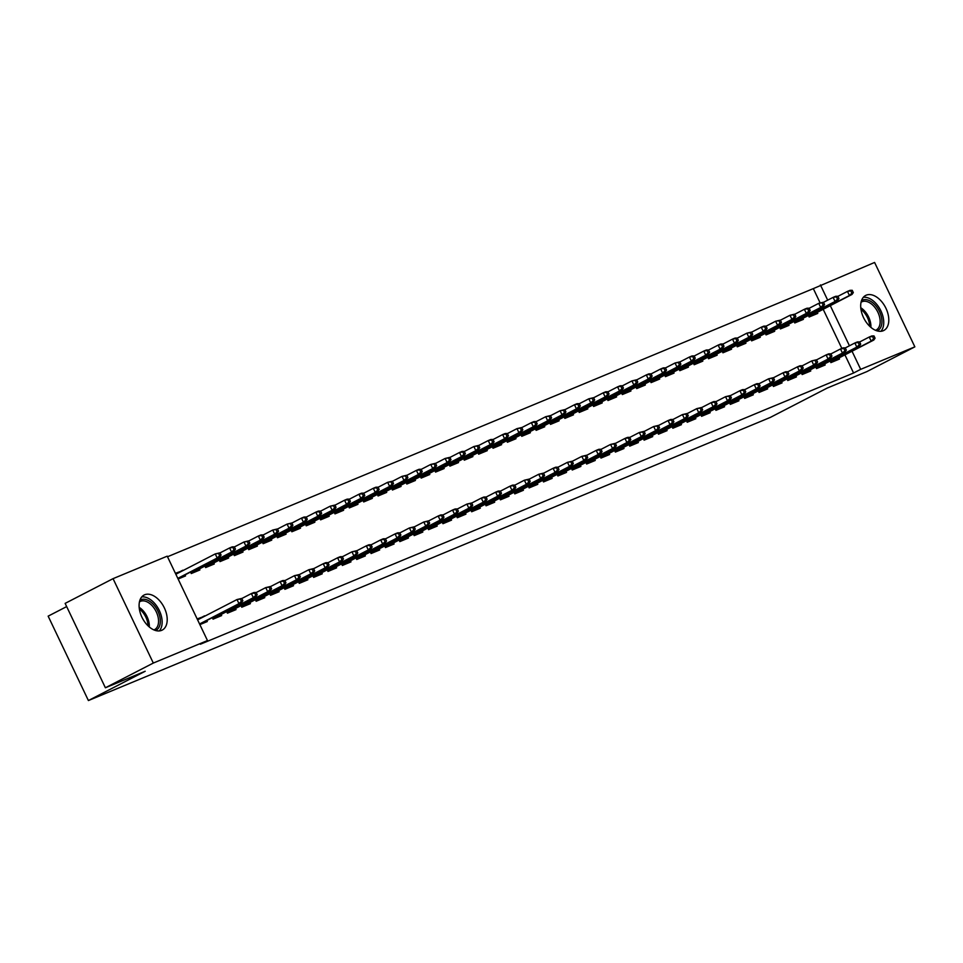 <?xml version="1.0" encoding="UTF-8"?>
<svg xmlns="http://www.w3.org/2000/svg" width="963" height="963" viewBox="0 0 963 963"><rect width="100%" height="100%" fill="white"/><g stroke="black" fill="none" stroke-linecap="round" stroke-linejoin="round"><path stroke-width="1.44" d="M883.24 330.742A19.729 12.11 -117.3 0 1 863.763 318.055A19.729 12.11 -117.3 0 1 865.701 295.412A19.729 12.11 -117.3 0 1 866.267 295.16A19.729 12.11 -117.3 0 1 885.731 307.847A19.729 12.11 -117.3 0 1 883.793 330.478A19.729 12.11 -117.3 0 1 883.24 330.742M161.64 630.356A19.729 12.11 -117.3 0 1 142.163 617.668A19.729 12.11 -117.3 0 1 144.101 595.026A19.729 12.11 -117.3 0 1 144.667 594.773A19.729 12.11 -117.3 0 1 164.143 607.46A19.729 12.11 -117.3 0 1 162.193 630.103A19.729 12.11 -117.3 0 1 161.64 630.356M820.079 302.779L813.326 288.611L167.502 556.758M813.326 288.611L874.597 262.454L914.85 346.849L860.681 369.347L852.05 351.266M66.676 606.594L48.15 616.151L88.403 700.546L770.352 417.4L827.133 388.101L866.941 371.574L914.85 346.849M88.403 700.546L145.196 671.247L105.388 687.775L65.135 603.38L113.056 578.655L167.225 556.169L207.478 640.564L153.31 663.062L113.056 578.655M794.042 321.449L794.764 322.954L803.383 319.379L802.889 318.332M815.805 367.072L816.528 368.576L825.147 365.001L824.653 363.954M765.308 333.379L766.03 334.895L774.649 331.308L774.156 330.273M787.072 379.013L787.782 380.517L796.413 376.93L795.907 375.895M736.575 345.32L737.285 346.824L745.916 343.249L745.41 342.202M758.326 390.942L759.049 392.447L767.667 388.871L767.174 387.824M707.829 357.249L708.551 358.754L717.17 355.178L716.677 354.131M729.593 402.871L730.315 404.376L738.934 400.801L738.44 399.753M679.096 369.178L679.818 370.683L688.437 367.108L687.943 366.06M700.859 414.8L701.57 416.305L710.2 412.73L709.695 411.683M650.362 381.119L651.072 382.624L659.703 379.037L659.198 378.002M672.114 426.741L672.836 428.246L681.455 424.659L680.961 423.624M621.616 393.048L622.339 394.553L630.958 390.978L630.464 389.931M643.38 438.671L644.103 440.175L652.721 436.6L652.228 435.553M592.883 404.978L593.605 406.482L602.224 402.907L601.731 401.86M614.647 450.6L615.357 452.104L623.988 448.529L623.482 447.482M564.149 416.907L564.86 418.411L573.491 414.836L572.985 413.789M585.901 462.529L586.623 464.034L595.242 460.458L594.749 459.411M535.404 428.848L536.126 430.353L544.745 426.765L544.251 425.73M557.168 474.47L557.89 475.975L566.509 472.388L566.015 471.352M506.67 440.777L507.393 442.282L516.012 438.707L515.518 437.659M528.434 486.399L529.144 487.904L537.775 484.329L537.27 483.282M477.937 452.706L478.647 454.211L487.278 450.636L486.772 449.589M499.689 498.328L500.411 499.833L509.03 496.258L508.536 495.211M449.191 464.635L449.914 466.14L458.532 462.565L458.039 461.518M470.955 510.258L471.677 511.762L480.296 508.187L479.803 507.152M420.458 476.577L421.18 478.081L429.799 474.494L429.305 473.459M442.222 522.199L442.944 523.703L451.563 520.116L451.057 519.081M391.724 488.506L392.435 490.011L401.065 486.435L400.56 485.388M413.476 534.128L414.198 535.633L422.817 532.058L422.324 531.01M362.979 500.435L363.701 501.94L372.32 498.365L371.826 497.317M384.743 546.057L385.465 547.562L394.084 543.987L393.59 542.939M334.245 512.364L334.968 513.869L343.586 510.294L343.093 509.246M356.009 557.986L356.731 559.491L365.35 555.916L364.845 554.881M305.512 524.305L306.222 525.81L314.853 522.223L314.347 521.188M327.264 569.927L327.986 571.432L336.605 567.845L336.111 566.81M276.766 536.235L277.488 537.739L286.107 534.164L285.614 533.117M298.53 581.857L299.252 583.361L307.871 579.786L307.378 578.739M248.033 548.164L248.755 549.668L257.374 546.093L256.88 545.046M269.796 593.786L270.519 595.29L279.138 591.715L278.632 590.668M219.299 560.093L220.009 561.598L228.64 558.022L228.135 556.975M241.063 605.715L241.773 607.22L250.392 603.645L249.899 602.609M190.554 572.034L191.276 573.539L199.895 569.952L199.401 568.916M212.317 617.656L213.04 619.161L221.659 615.574L221.165 614.538M207.478 640.564L200.376 644.223L853.579 373.006L844.96 354.926M841.843 348.401L823.196 309.304M199.871 624.626L207.286 621.544L206.792 620.497M197.15 618.92L204.734 616.188M175.398 573.298L182.97 570.565M185.028 574.875L185.534 575.922L178.119 579.004M226.69 611.686L227.412 613.19L236.031 609.615L235.526 608.568M204.926 566.063L205.649 567.568L214.268 563.993L213.774 562.946M255.424 599.756L256.146 601.261L264.765 597.674L264.271 596.639M233.66 554.134L234.382 555.639L243.001 552.052L242.507 551.017M284.169 587.815L284.879 589.332L293.498 585.745L293.005 584.71M262.405 542.193L263.116 543.71L271.747 540.123L271.241 539.087M312.903 575.886L313.625 577.391L322.244 573.816L321.738 572.768M291.139 530.264L291.861 531.769L300.48 528.193L299.987 527.146M341.636 563.957L342.359 565.462L350.977 561.886L350.484 560.839M319.872 518.335L320.595 519.839L329.214 516.264L328.72 515.217M370.37 552.028L371.092 553.532L379.711 549.945L379.217 548.91M348.618 506.406L349.328 507.91L357.959 504.323L357.454 503.288M399.115 540.087L399.838 541.603L408.456 538.016L407.951 536.981M377.352 494.464L378.074 495.981L386.693 492.394L386.199 491.359M427.849 528.157L428.571 529.662L437.19 526.087L436.696 525.04M406.085 482.535L406.807 484.04L415.426 480.465L414.933 479.418M456.582 516.228L457.305 517.733L465.923 514.158L465.43 513.11M434.831 470.606L435.541 472.111L444.172 468.536L443.666 467.488M485.328 504.299L486.038 505.804L494.669 502.217L494.163 501.181M463.564 458.677L464.286 460.182L472.905 456.594L472.412 455.559M514.061 492.358L514.784 493.875L523.403 490.287L522.909 489.252M492.298 446.736L493.02 448.252L501.639 444.665L501.145 443.63M542.795 480.429L543.517 481.933L552.136 478.358L551.643 477.311M521.043 434.807L521.753 436.311L530.384 432.736L529.879 431.689M571.541 468.5L572.251 470.004L580.882 466.429L580.376 465.382M549.777 422.877L550.499 424.382L559.118 420.807L558.624 419.76M600.274 456.57L600.996 458.075L609.615 454.488L609.122 453.453M578.51 410.948L579.232 412.453L587.851 408.866L587.358 407.831M629.008 444.629L629.73 446.146L638.349 442.559L637.855 441.523M607.256 399.007L607.966 400.524L616.597 396.937L616.091 395.901M657.753 432.7L658.463 434.205L667.094 430.63L666.589 429.582M635.989 387.078L636.712 388.583L645.33 385.007L644.837 383.96M686.487 420.771L687.209 422.276L695.828 418.7L695.334 417.653M664.723 375.149L665.445 376.653L674.064 373.078L673.57 372.031M715.22 408.842L715.942 410.346L724.561 406.759L724.068 405.724M693.468 363.22L694.179 364.724L702.809 361.137L702.304 360.102M743.966 396.9L744.676 398.417L753.307 394.83L752.801 393.795M722.202 351.278L722.924 352.795L731.543 349.208L731.049 348.173M772.699 384.971L773.421 386.476L782.04 382.901L781.547 381.854M750.935 339.349L751.658 340.854L760.276 337.279L759.783 336.231M801.433 373.042L802.155 374.547L810.774 370.972L810.28 369.924M779.681 327.42L780.391 328.925L789.022 325.35L788.516 324.302M830.178 361.113L830.888 362.618L839.519 359.03L839.014 357.995M808.414 315.491L809.137 316.996L817.756 313.408L817.262 312.373M849.45 345.789L830.299 305.644M827.686 300.167L820.428 284.94M105.388 687.775L153.31 663.062M853.579 373.006L860.681 369.347M198.944 618.74L204.565 615.839M177.18 573.117L182.814 570.216M197.355 619.341L199.112 619.089M241.412 601.309L242.845 600.707L241.761 598.42L240.317 599.022L241.412 601.309L238.968 603.645L241.544 602.573L199.666 624.18M199.558 623.976L238.968 603.645L237.006 599.54L197.608 619.871M240.317 599.022L237.006 599.54L241.761 598.42M241.544 602.573L242.845 600.707M177.348 573.466L175.591 573.707M221.081 555.085L219.997 552.798L218.565 553.4L219.648 555.687L221.081 555.085L219.793 556.951L217.205 558.022L215.243 553.918L175.844 574.249M219.648 555.687L217.205 558.022L177.806 578.354M219.793 556.951L177.902 578.558M218.565 553.4L215.243 553.918L219.997 552.798M255.773 595.339L257.217 594.737L256.122 592.462L254.689 593.052L255.773 595.339L253.329 597.674L255.917 596.603L212.835 618.728M212.775 618.607L253.329 597.674L251.379 593.569L241.797 598.517M254.689 593.052L251.379 593.569L253.955 592.498L256.122 592.462M255.917 596.603L257.217 594.737M270.146 589.368L271.59 588.778L270.495 586.491L269.062 587.093L270.146 589.368L267.702 591.715L270.29 590.644L227.196 612.757M227.148 612.637L267.702 591.715L265.74 587.611L256.17 592.546M269.062 587.093L265.74 587.611L270.495 586.491M270.29 590.644L271.59 588.778M235.454 549.115L234.37 546.84L232.926 547.429L234.021 549.717L235.454 549.115L234.153 550.98L231.565 552.052L229.615 547.947L220.033 552.894M234.021 549.717L231.565 552.052L191.011 572.985M191.071 573.093L192.323 573.105M234.153 550.98L192.191 572.636M232.926 547.429L229.615 547.947L232.203 546.876L234.37 546.84M249.826 543.156L248.731 540.869L247.298 541.471L248.382 543.746L249.826 543.156L248.526 545.022L245.938 546.093L243.976 541.988L234.406 546.924M248.382 543.746L245.938 546.093L205.384 567.014M205.444 567.135L206.696 567.135M248.526 545.022L206.551 566.665M247.298 541.471L243.976 541.988L248.731 540.869M139.924 600.202A17.069 10.485 -117.3 0 1 152.359 603.404A17.069 10.485 -117.3 0 1 160.255 619.341A17.069 10.485 -117.3 0 1 155.561 630.512M153.911 629.91A15.805 9.702 62.7 0 0 154.537 629.633A15.805 9.702 62.7 0 0 158.474 619.486A15.805 9.702 62.7 0 0 151.408 604.969A15.805 9.702 62.7 0 0 140.044 601.538A15.805 9.702 62.7 0 0 139.454 601.887M159.292 630.921A19.597 12.038 62.7 0 0 162.037 619.967A19.597 12.038 62.7 0 0 141.754 596.928M861.524 300.576A17.069 10.485 -117.3 0 1 873.947 303.778A17.069 10.485 -117.3 0 1 881.855 319.716A17.069 10.485 -117.3 0 1 877.161 330.899M875.511 330.297A15.805 9.702 62.7 0 0 876.137 330.02A15.805 9.702 62.7 0 0 880.074 319.872A15.805 9.702 62.7 0 0 873.008 305.343A15.805 9.702 62.7 0 0 861.644 301.913A15.805 9.702 62.7 0 0 861.054 302.274M880.88 331.308A19.597 12.038 62.7 0 0 883.637 320.342A19.597 12.038 62.7 0 0 863.342 297.302M284.518 583.409L285.951 582.808L284.867 580.533L283.423 581.122L284.518 583.409L282.075 585.745L284.651 584.673L241.569 606.786M241.508 606.666L282.075 585.745L280.113 581.64L270.543 586.575M283.423 581.122L280.113 581.64L282.701 580.569L284.867 580.533M284.651 584.673L285.951 582.808M298.879 577.439L300.324 576.837L299.228 574.562L297.796 575.164L298.879 577.439L296.435 579.786L299.024 578.703L255.941 600.828M255.881 600.707L296.435 579.786L294.485 575.669L284.904 580.617M297.796 575.164L294.485 575.669L299.228 574.562M299.024 578.703L300.324 576.837M264.187 537.185L263.104 534.91L261.671 535.5L262.755 537.787L264.187 537.185L262.899 539.051L260.311 540.123L258.349 536.018L248.779 540.953M262.755 537.787L260.311 540.123L219.745 561.044M219.805 561.164L221.057 561.164M262.899 539.051L220.924 560.707M261.671 535.5L258.349 536.018L260.937 534.947L263.104 534.91M278.56 531.215L277.476 528.94L276.032 529.542L277.127 531.817L278.56 531.215L277.26 533.081L274.672 534.164L272.722 530.047L263.14 534.995M277.127 531.817L274.672 534.164L234.117 555.085M234.178 555.206L235.429 555.206M277.26 533.081L235.297 554.736M276.032 529.542L272.722 530.047L277.476 528.94M313.252 571.468L314.696 570.878L313.601 568.591L312.168 569.193L313.252 571.468L310.808 573.816L313.396 572.744L270.302 594.857M270.254 594.737L310.808 573.816L308.846 569.711L299.276 574.646M312.168 569.193L308.846 569.711L313.601 568.591M313.396 572.744L314.696 570.878M292.933 525.256L291.837 522.969L290.405 523.571L291.488 525.846L292.933 525.256L291.633 527.122L289.044 528.193L287.082 524.089L277.513 529.024M291.488 525.846L289.044 528.193L248.49 549.115M248.55 549.235L249.802 549.235M291.633 527.122L249.658 548.766M290.405 523.571L287.082 524.089L291.837 522.969M327.625 565.51L329.057 564.908L327.974 562.633L326.529 563.223L327.625 565.51L325.181 567.845L327.757 566.774L284.675 588.887M284.615 588.778L325.181 567.845L323.219 563.74L313.649 568.676M326.529 563.223L323.219 563.74L325.807 562.669L327.974 562.633M327.757 566.774L329.057 564.908M307.293 519.286L306.21 517.011L304.777 517.6L305.861 519.888L307.293 519.286L306.005 521.152L303.417 522.223L301.455 518.118L291.885 523.053M305.861 519.888L303.417 522.223L262.851 543.156M262.911 543.264L264.163 543.276M306.005 521.152L264.031 542.807M304.777 517.6L301.455 518.118L304.043 517.047L306.21 517.011M341.985 559.539L343.43 558.949L342.334 556.662L340.902 557.264L341.985 559.539L339.542 561.886L342.13 560.803L299.048 582.928M298.987 582.808L339.542 561.886L337.592 557.782L328.01 562.717M340.902 557.264L337.592 557.782L340.168 556.698L342.334 556.662M342.13 560.803L343.43 558.949M321.666 513.327L320.583 511.04L319.138 511.642L320.234 513.917L321.666 513.327L320.366 515.181L317.778 516.264L315.828 512.16L306.246 517.095M320.234 513.917L317.778 516.264L277.224 537.185M277.284 537.306L278.536 537.306M320.366 515.181L278.403 536.836M319.138 511.642L315.828 512.16L318.416 511.076L320.583 511.04M356.358 553.581L357.791 552.979L356.707 550.692L355.275 551.293L356.358 553.581L353.915 555.916L356.503 554.844L313.408 576.957M313.36 576.837L353.915 555.916L351.952 551.811L342.383 556.746M355.275 551.293L351.952 551.811L356.707 550.692M356.503 554.844L357.791 552.979M336.039 507.357L334.943 505.069L333.511 505.671L334.594 507.958L336.039 507.357L334.739 509.222L332.151 510.294L330.189 506.189L320.619 511.124M334.594 507.958L332.151 510.294L291.596 531.215M291.657 531.335L292.908 531.335M334.739 509.222L292.764 530.878M333.511 505.671L330.189 506.189L334.943 505.069M370.731 547.61L372.163 547.008L371.08 544.733L369.636 545.323L370.731 547.61L368.287 549.945L370.863 548.874L327.781 570.999M327.721 570.878L368.287 549.945L366.325 545.84L356.755 550.788M369.636 545.323L366.325 545.84L368.913 544.769L371.08 544.733M370.863 548.874L372.163 547.008M350.4 501.386L349.316 499.111L347.884 499.701L348.967 501.988L350.4 501.386L349.112 503.252L346.524 504.323L344.561 500.218L334.992 505.166M348.967 501.988L346.524 504.323L305.957 525.256M306.017 525.365L307.269 525.377M349.112 503.252L307.137 524.907M347.884 499.701L344.561 500.218L347.149 499.147L349.316 499.111M385.092 541.639L386.536 541.05L385.441 538.762L384.008 539.364L385.092 541.639L382.648 543.987L385.236 542.915L342.154 565.028M342.094 564.908L382.648 543.987L380.698 539.882L371.116 544.817M384.008 539.364L380.698 539.882L383.274 538.799L385.441 538.762M385.236 542.915L386.536 541.05M364.772 495.427L363.689 493.14L362.244 493.742L363.34 496.017L364.772 495.427L363.472 497.293L360.884 498.365L358.934 494.26L349.352 499.195M363.34 496.017L360.884 498.365L320.33 519.286M320.39 519.406L321.642 519.406M363.472 497.293L321.51 518.937M362.244 493.742L358.934 494.26L361.522 493.176L363.689 493.14M399.464 535.681L400.897 535.079L399.814 532.804L398.381 533.394L399.464 535.681L397.021 538.016L399.609 536.945L356.515 559.058M356.466 558.937L397.021 538.016L395.059 533.911L385.489 538.847M398.381 533.394L395.059 533.911L397.647 532.84L399.814 532.804M399.609 536.945L400.897 535.079M379.145 489.457L378.05 487.182L376.617 487.772L377.701 490.059L379.145 489.457L377.845 491.323L375.257 492.394L373.295 488.289L363.725 493.225M377.701 490.059L375.257 492.394L334.703 513.315M334.763 513.435L336.015 513.435M377.845 491.323L335.87 512.978M376.617 487.772L373.295 488.289L375.883 487.218L378.05 487.182M413.837 529.71L415.27 529.108L414.186 526.833L412.742 527.435L413.837 529.71L411.394 532.058L413.97 530.974L370.887 553.099M370.827 552.979L411.394 532.058L409.431 527.941L399.862 532.888M412.742 527.435L409.431 527.941L414.186 526.833M413.97 530.974L415.27 529.108M393.506 483.486L392.423 481.211L390.99 481.813L392.073 484.088L393.506 483.486L392.218 485.352L389.63 486.435L387.668 482.319L378.098 487.266M392.073 484.088L389.63 486.435L349.063 507.357M349.124 507.477L350.376 507.477M392.218 485.352L350.243 507.007M390.99 481.813L387.668 482.319L392.423 481.211M428.198 523.74L429.642 523.15L428.547 520.863L427.115 521.465L428.198 523.74L425.754 526.087L428.342 525.016L385.26 547.128M385.2 547.008L425.754 526.087L423.804 521.982L414.222 526.917M427.115 521.465L423.804 521.982L428.547 520.863M428.342 525.016L429.642 523.15M407.879 477.528L406.795 475.241L405.351 475.842L406.446 478.117L407.879 477.528L406.579 479.393L403.991 480.465L402.04 476.36L392.459 481.295M406.446 478.117L403.991 480.465L363.436 501.386M363.496 501.506L364.748 501.506M406.579 479.393L364.616 501.037M405.351 475.842L402.04 476.36L406.795 475.241M442.571 517.781L444.003 517.179L442.92 514.904L441.487 515.494L442.571 517.781L440.127 520.116L442.715 519.045L399.621 541.158M399.573 541.05L440.127 520.116L438.165 516.012L428.595 520.947M441.487 515.494L438.165 516.012L440.753 514.94L442.92 514.904M442.715 519.045L444.003 517.179M422.251 471.557L421.156 469.282L419.724 469.872L420.807 472.159L422.251 471.557L420.951 473.423L418.363 474.494L416.401 470.389L406.831 475.325M420.807 472.159L418.363 474.494L377.809 495.415M377.857 495.536L379.121 495.548M420.951 473.423L378.977 495.078M419.724 469.872L416.401 470.389L418.989 469.318L421.156 469.282M456.944 511.81L458.376 511.221L457.293 508.933L455.848 509.535L456.944 511.81L454.5 514.158L457.076 513.074L413.994 535.199M413.934 535.079L454.5 514.158L452.538 510.053L442.956 514.988M455.848 509.535L452.538 510.053L455.126 508.97L457.293 508.933M457.076 513.074L458.376 511.221M436.612 465.598L435.529 463.311L434.096 463.913L435.18 466.188L436.612 465.598L435.324 467.452L432.736 468.536L430.774 464.431L421.204 469.366M435.18 466.188L432.736 468.536L392.17 489.457M392.23 489.577L393.482 489.577M435.324 467.452L393.349 489.108M434.096 463.913L430.774 464.431L435.529 463.311M471.304 505.852L472.749 505.25L471.653 502.963L470.221 503.565L471.304 505.852L468.861 508.187L471.449 507.116L428.366 529.229M428.306 529.108L468.861 508.187L466.899 504.082L457.329 509.018M470.221 503.565L466.899 504.082L471.653 502.963M471.449 507.116L472.749 505.25M450.985 459.628L449.902 457.341L448.457 457.943L449.552 460.218L450.985 459.628L449.685 461.494L447.097 462.565L445.147 458.46L435.565 463.396M449.552 460.218L447.097 462.565L406.542 483.486M406.603 483.607L407.855 483.607M449.685 461.494L407.722 483.149M448.457 457.943L445.147 458.46L449.902 457.341M485.677 499.881L487.109 499.279L486.026 497.004L484.594 497.594L485.677 499.881L483.233 502.217L485.821 501.145L442.727 523.258M442.679 523.15L483.233 502.217L481.271 498.112L471.701 503.059M484.594 497.594L481.271 498.112L483.859 497.04L486.026 497.004M485.821 501.145L487.109 499.279M465.358 453.657L464.262 451.382L462.83 451.972L463.913 454.259L465.358 453.657L464.058 455.523L461.47 456.594L459.507 452.49L449.938 457.437M463.913 454.259L461.47 456.594L420.915 477.528M420.963 477.636L422.227 477.648M464.058 455.523L422.083 477.179M462.83 451.972L459.507 452.49L462.096 451.418L464.262 451.382M500.05 493.911L501.482 493.321L500.399 491.034L498.954 491.636L500.05 493.911L497.606 496.258L500.182 495.187L457.1 517.3M457.04 517.179L497.606 496.258L495.644 492.153L486.062 497.089M498.954 491.636L495.644 492.153L498.232 491.07L500.399 491.034M500.182 495.187L501.482 493.321M479.718 447.699L478.635 445.412L477.203 446.013L478.286 448.289L479.718 447.699L478.43 449.565L475.842 450.636L473.88 446.531L464.31 451.466M478.286 448.289L475.842 450.636L435.276 471.557M435.336 471.677L436.588 471.677M478.43 449.565L436.456 471.208M477.203 446.013L473.88 446.531L478.635 445.412M514.411 487.952L515.855 487.35L514.76 485.075L513.327 485.665L514.411 487.952L511.967 490.287L514.555 489.216L471.473 511.329M471.413 511.209L511.967 490.287L510.005 486.183L500.435 491.118M513.327 485.665L510.005 486.183L512.593 485.111L514.76 485.075M514.555 489.216L515.855 487.35M494.091 441.728L493.008 439.453L491.563 440.043L492.659 442.33L494.091 441.728L492.791 443.594L490.203 444.665L488.253 440.56L478.671 445.496M492.659 442.33L490.203 444.665L449.649 465.586M449.709 465.707L450.961 465.707M492.791 443.594L450.828 465.249M491.563 440.043L488.253 440.56L490.841 439.489L493.008 439.453M528.783 481.982L530.216 481.38L529.132 479.105L527.7 479.706L528.783 481.982L526.34 484.329L528.928 483.245L485.834 505.37M485.785 505.25L526.34 484.329L524.378 480.212L514.808 485.159M527.7 479.706L524.378 480.212L529.132 479.105M528.928 483.245L530.216 481.38M508.464 435.758L507.369 433.482L505.936 434.072L507.02 436.359L508.464 435.758L507.164 437.623L504.576 438.695L502.614 434.59L493.044 439.537M507.02 436.359L504.576 438.695L464.022 459.628M464.07 459.748L465.334 459.748M507.164 437.623L465.189 459.279M505.936 434.072L502.614 434.59L505.202 433.519L507.369 433.482M543.156 476.011L544.589 475.421L543.505 473.134L542.061 473.736L543.156 476.011L540.712 478.358L543.288 477.287L500.206 499.4M500.146 499.279L540.712 478.358L538.75 474.253L529.169 479.189M542.061 473.736L538.75 474.253L543.505 473.134M543.288 477.287L544.589 475.421M522.825 429.799L521.741 427.512L520.309 428.114L521.392 430.389L522.825 429.799L521.537 431.665L518.949 432.736L516.987 428.631L507.417 433.567M521.392 430.389L518.949 432.736L478.382 453.657M478.442 453.778L479.694 453.778M521.537 431.665L479.562 453.308M520.309 428.114L516.987 428.631L521.741 427.512M557.517 470.052L558.961 469.45L557.866 467.175L556.433 467.765L557.517 470.052L555.073 472.388L557.661 471.316L514.579 493.429M514.519 493.321L555.073 472.388L553.111 468.283L543.541 473.218M556.433 467.765L553.111 468.283L555.699 467.211L557.866 467.175M557.661 471.316L558.961 469.45M537.198 423.828L536.114 421.553L534.67 422.143L535.765 424.43L537.198 423.828L535.897 425.694L533.309 426.765L531.359 422.661L521.777 427.596M535.765 424.43L533.309 426.765L492.755 447.687M492.815 447.807L494.067 447.819M535.897 425.694L493.935 447.35M534.67 422.143L531.359 422.661L533.947 421.589L536.114 421.553M571.89 464.082L573.322 463.492L572.239 461.205L570.806 461.807L571.89 464.082L569.446 466.429L572.034 465.346L528.94 487.471M528.892 487.35L569.446 466.429L567.484 462.324L557.914 467.26M570.806 461.807L567.484 462.324L572.239 461.205M572.034 465.346L573.322 463.492M551.57 417.87L550.475 415.583L549.042 416.185L550.126 418.46L551.57 417.87L550.27 419.724L547.682 420.807L545.72 416.702L536.15 421.638M550.126 418.46L547.682 420.807L507.128 441.728M507.176 441.848L508.44 441.848M550.27 419.724L508.295 441.379M549.042 416.185L545.72 416.702L550.475 415.583M586.262 458.123L587.695 457.521L586.611 455.234L585.167 455.836L586.262 458.123L583.807 460.458L586.395 459.387L543.313 481.5M543.252 481.38L583.807 460.458L581.857 456.354L572.275 461.289M585.167 455.836L581.857 456.354L586.611 455.234M586.395 459.387L587.695 457.521M565.931 411.899L564.848 409.612L563.415 410.214L564.499 412.489L565.931 411.899L564.643 413.765L562.055 414.836L560.093 410.732L550.523 415.667M564.499 412.489L562.055 414.836L521.489 435.758M521.549 435.878L522.801 435.878M564.643 413.765L522.668 435.42M563.415 410.214L560.093 410.732L564.848 409.612M600.623 452.153L602.068 451.551L600.972 449.276L599.54 449.865L600.623 452.153L598.179 454.488L600.768 453.417L557.685 475.529M557.625 475.421L598.179 454.488L596.217 450.383L586.648 455.33M599.54 449.865L596.217 450.383L598.805 449.312L600.972 449.276M600.768 453.417L602.068 451.551M580.304 405.929L579.22 403.653L577.776 404.243L578.871 406.53L580.304 405.929L579.004 407.794L576.416 408.866L574.466 404.761L564.884 409.708M578.871 406.53L576.416 408.866L535.861 429.799M535.922 429.907L537.173 429.919M579.004 407.794L537.041 429.45M577.776 404.243L574.466 404.761L577.054 403.69L579.22 403.653M614.996 446.182L616.428 445.592L615.345 443.305L613.913 443.907L614.996 446.182L612.552 448.529L615.14 447.458L572.046 469.571M571.998 469.45L612.552 448.529L610.59 444.425L601.02 449.36M613.913 443.907L610.59 444.425L615.345 443.305M615.14 447.458L616.428 445.592M594.677 399.97L593.581 397.683L592.149 398.285L593.232 400.56L594.677 399.97L593.377 401.836L590.788 402.907L588.826 398.802L579.257 403.738M593.232 400.56L590.788 402.907L550.234 423.828M550.282 423.949L551.546 423.949M593.377 401.836L551.402 423.479M592.149 398.285L588.826 398.802L593.581 397.683M629.369 440.223L630.801 439.622L629.718 437.346L628.273 437.936L629.369 440.223L626.913 442.559L629.501 441.487L586.419 463.6M586.359 463.48L626.913 442.559L624.963 438.454L615.381 443.389M628.273 437.936L624.963 438.454L627.551 437.383L629.718 437.346M629.501 441.487L630.801 439.622M609.037 393.999L607.954 391.724L606.521 392.314L607.605 394.601L609.037 393.999L607.749 395.865L605.161 396.937L603.199 392.832L593.629 397.767M607.605 394.601L605.161 396.937L564.595 417.858M564.655 417.978L565.907 417.978M607.749 395.865L565.775 417.521M606.521 392.314L603.199 392.832L605.787 391.76L607.954 391.724M643.729 434.253L645.174 433.651L644.078 431.376L642.646 431.978L643.729 434.253L641.286 436.6L643.874 435.517L600.792 457.642M600.731 457.521L641.286 436.6L639.324 432.483L629.754 437.431M642.646 431.978L639.324 432.483L644.078 431.376M643.874 435.517L645.174 433.651M623.41 388.029L622.327 385.754L620.882 386.344L621.978 388.631L623.41 388.029L622.11 389.895L619.522 390.966L617.572 386.861L607.99 391.809M621.978 388.631L619.522 390.966L578.968 411.899M579.028 412.02L580.28 412.02M622.11 389.895L580.147 411.55M620.882 386.344L617.572 386.861L620.16 385.79L622.327 385.754M658.102 428.282L659.535 427.692L658.451 425.405L657.019 426.007L658.102 428.282L655.659 430.63L658.247 429.558L615.152 451.671M615.092 451.551L655.659 430.63L653.696 426.525L644.127 431.46M657.019 426.007L653.696 426.525L658.451 425.405M658.247 429.558L659.535 427.692M637.783 382.07L636.687 379.783L635.255 380.385L636.338 382.66L637.783 382.07L636.483 383.936L633.895 385.007L631.933 380.903L622.363 385.838M636.338 382.66L633.895 385.007L593.34 405.929M593.389 406.049L594.653 406.049M636.483 383.936L594.508 405.579M635.255 380.385L631.933 380.903L636.687 379.783M672.475 422.324L673.907 421.722L672.824 419.447L671.38 420.037L672.475 422.324L670.019 424.659L672.607 423.588L629.525 445.7M629.465 445.592L670.019 424.659L668.069 420.554L658.487 425.49M671.38 420.037L668.069 420.554L670.657 419.483L672.824 419.447M672.607 423.588L673.907 421.722M652.144 376.1L651.06 373.825L649.628 374.414L650.711 376.702L652.144 376.1L650.856 377.965L648.268 379.037L646.305 374.932L636.736 379.867M650.711 376.702L648.268 379.037L607.701 399.958M607.761 400.078L609.013 400.078M650.856 377.965L608.881 399.621M649.628 374.414L646.305 374.932L648.893 373.861L651.06 373.825M686.836 416.353L688.28 415.763L687.185 413.476L685.752 414.078L686.836 416.353L684.392 418.7L686.98 417.617L643.898 439.742M643.838 439.622L684.392 418.7L682.43 414.596L672.86 419.531M685.752 414.078L682.43 414.596L687.185 413.476M686.98 417.617L688.28 415.763M666.516 370.141L665.433 367.854L663.989 368.456L665.084 370.731L666.516 370.141L665.216 371.995L662.628 373.078L660.678 368.973L651.096 373.909M665.084 370.731L662.628 373.078L622.074 393.999M622.134 394.12L623.386 394.12M665.216 371.995L623.254 393.65M663.989 368.456L660.678 368.973L663.266 367.89L665.433 367.854M701.208 410.394L702.641 409.793L701.558 407.505L700.125 408.107L701.208 410.394L698.765 412.73L701.353 411.658L658.259 433.771M658.198 433.651L698.765 412.73L696.803 408.625L687.233 413.56M700.125 408.107L696.803 408.625L701.558 407.505M701.353 411.658L702.641 409.793M680.889 364.17L679.794 361.883L678.361 362.485L679.445 364.76L680.889 364.17L679.589 366.036L677.001 367.108L675.039 363.003L665.469 367.938M679.445 364.76L677.001 367.108L636.447 388.029M636.495 388.149L637.759 388.149M679.589 366.036L637.614 387.68M678.361 362.485L675.039 363.003L679.794 361.883M715.581 404.424L717.014 403.822L715.93 401.547L714.486 402.137L715.581 404.424L713.126 406.759L715.714 405.688L672.631 427.801M672.571 427.692L713.126 406.759L711.176 402.654L701.594 407.602M714.486 402.137L711.176 402.654L713.764 401.583L715.93 401.547M715.714 405.688L717.014 403.822M695.25 358.2L694.167 355.925L692.734 356.515L693.817 358.802L695.25 358.2L693.962 360.066L691.374 361.137L689.412 357.032L679.842 361.98M693.817 358.802L691.374 361.137L650.807 382.07M650.868 382.179L652.12 382.191M693.962 360.066L651.987 381.721M692.734 356.515L689.412 357.032L692 355.961L694.167 355.925M729.942 398.453L731.386 397.863L730.291 395.576L728.859 396.178L729.942 398.453L727.498 400.801L730.086 399.729L687.004 421.842M686.944 421.722L727.498 400.801L725.536 396.696L715.966 401.631M728.859 396.178L725.536 396.696L730.291 395.576M730.086 399.729L731.386 397.863M709.623 352.241L708.539 349.954L707.095 350.556L708.19 352.831L709.623 352.241L708.323 354.107L705.735 355.178L703.784 351.074L694.203 356.009M708.19 352.831L705.735 355.178L665.18 376.1M665.24 376.22L666.492 376.22M708.323 354.107L666.36 375.751M707.095 350.556L703.784 351.074L706.373 349.99L708.539 349.954M744.315 392.495L745.747 391.893L744.664 389.618L743.231 390.208L744.315 392.495L741.871 394.83L744.459 393.759L701.365 415.872M701.305 415.751L741.871 394.83L739.909 390.725L730.339 395.661M743.231 390.208L739.909 390.725L742.497 389.654L744.664 389.618M744.459 393.759L745.747 391.893M723.995 346.271L722.9 343.996L721.468 344.585L722.551 346.873L723.995 346.271L722.695 348.137L720.107 349.208L718.145 345.103L708.575 350.038M722.551 346.873L720.107 349.208L679.553 370.129M679.601 370.249L680.865 370.249M722.695 348.137L680.721 369.792M721.468 344.585L718.145 345.103L720.733 344.032L722.9 343.996M758.688 386.524L760.12 385.922L759.037 383.647L757.592 384.237L758.688 386.524L756.232 388.859L758.82 387.788L715.738 409.913M715.678 409.793L756.232 388.859L754.282 384.755L744.7 389.702M757.592 384.237L754.282 384.755L756.87 383.683L759.037 383.647M758.82 387.788L760.12 385.922M738.356 340.3L737.273 338.025L735.84 338.615L736.924 340.902L738.356 340.3L737.068 342.166L734.48 343.237L732.518 339.132L722.948 344.08M736.924 340.902L734.48 343.237L693.914 364.17M693.974 364.291L695.226 364.291M737.068 342.166L695.093 363.821M735.84 338.615L732.518 339.132L735.106 338.061L737.273 338.025M773.048 380.554L774.493 379.964L773.397 377.677L771.965 378.278L773.048 380.554L770.605 382.901L773.193 381.829L730.098 403.942M730.05 403.822L770.605 382.901L768.643 378.796L759.073 383.731M771.965 378.278L768.643 378.796L773.397 377.677M773.193 381.829L774.493 379.964M752.729 334.342L751.646 332.054L750.201 332.656L751.296 334.931L752.729 334.342L751.429 336.207L748.841 337.279L746.891 333.174L737.309 338.109M751.296 334.931L748.841 337.279L708.287 358.2M708.347 358.32L709.599 358.32M751.429 336.207L709.466 357.851M750.201 332.656L746.891 333.174L751.646 332.054M787.421 374.595L788.853 373.993L787.77 371.718L786.338 372.308L787.421 374.595L784.977 376.93L787.565 375.859L744.471 397.972M744.411 397.851L784.977 376.93L783.015 372.825L773.445 377.761M786.338 372.308L783.015 372.825L785.603 371.754L787.77 371.718M787.565 375.859L788.853 373.993M767.102 328.371L766.006 326.096L764.574 326.686L765.657 328.973L767.102 328.371L765.802 330.237L763.214 331.308L761.252 327.203L751.682 332.139M765.657 328.973L763.214 331.308L722.659 352.229M722.707 352.35L723.971 352.35M765.802 330.237L723.827 351.892M764.574 326.686L761.252 327.203L763.84 326.132L766.006 326.096M801.794 368.624L803.226 368.035L802.143 365.747L800.698 366.349L801.794 368.624L799.338 370.972L801.926 369.888L758.844 392.013M758.784 391.893L799.338 370.972L797.388 366.867L787.806 371.802M800.698 366.349L797.388 366.867L799.976 365.784L802.143 365.747M801.926 369.888L803.226 368.035M781.462 322.412L780.379 320.125L778.947 320.727L780.03 323.002L781.462 322.412L780.174 324.266L777.586 325.35L775.624 321.233L766.054 326.18M780.03 323.002L777.586 325.35L737.02 346.271M737.08 346.391L738.332 346.391M780.174 324.266L738.2 345.922M778.947 320.727L775.624 321.233L780.379 320.125M816.155 362.654L817.599 362.064L816.504 359.777L815.071 360.379L816.155 362.654L813.711 365.001L816.299 363.93L773.205 386.043M773.157 385.922L813.711 365.001L811.749 360.896L802.179 365.832M815.071 360.379L811.749 360.896L816.504 359.777M816.299 363.93L817.599 362.064M795.835 316.442L794.752 314.155L793.307 314.757L794.403 317.032L795.835 316.442L794.535 318.308L791.947 319.379L789.997 315.274L780.415 320.21M794.403 317.032L791.947 319.379L751.393 340.3M751.453 340.421L752.705 340.421M794.535 318.308L752.572 339.951M793.307 314.757L789.997 315.274L794.752 314.155M830.527 356.695L831.96 356.093L830.876 353.818L829.444 354.408L830.527 356.695L828.084 359.03L830.672 357.959L787.578 380.072M787.517 379.964L828.084 359.03L826.122 354.926L816.552 359.873M829.444 354.408L826.122 354.926L828.71 353.854L830.876 353.818M830.672 357.959L831.96 356.093M810.208 310.471L809.113 308.196L807.68 308.786L808.764 311.073L810.208 310.471L808.908 312.337L806.32 313.408L804.358 309.304L794.788 314.251M808.764 311.073L806.32 313.408L765.766 334.342M765.814 334.45L767.078 334.462M808.908 312.337L766.933 333.992M807.68 308.786L804.358 309.304L806.946 308.232L809.113 308.196M844.9 350.725L846.333 350.135L845.249 347.848L843.805 348.45L844.9 350.725L842.444 353.072L845.033 352.001L801.95 374.113M801.89 373.993L842.444 353.072L840.494 348.967L830.913 353.903M843.805 348.45L840.494 348.967L843.082 347.884L845.249 347.848M845.033 352.001L846.333 350.135M824.569 304.513L823.485 302.226L822.053 302.827L823.136 305.102L824.569 304.513L823.281 306.378L820.693 307.45L818.731 303.345L809.161 308.28M823.136 305.102L820.693 307.45L780.126 328.371M780.186 328.491L781.438 328.491M823.281 306.378L781.306 328.022M822.053 302.827L818.731 303.345L823.485 302.226M859.261 344.766L860.705 344.164L859.61 341.889L858.177 342.479L859.261 344.766L856.817 347.101L859.405 346.03L816.311 368.143M816.263 368.022L856.817 347.101L854.855 342.997L845.285 347.932M858.177 342.479L854.855 342.997L857.443 341.925L859.61 341.889M859.405 346.03L860.705 344.164M838.942 298.542L837.858 296.267L836.414 296.857L837.509 299.144L838.942 298.542L837.641 300.408L835.053 301.479L833.103 297.374L823.521 302.31M837.509 299.144L835.053 301.479L794.499 322.4M794.559 322.521L795.811 322.521M837.641 300.408L795.679 322.063M836.414 296.857L833.103 297.374L835.691 296.303L837.858 296.267M873.634 338.795L875.066 338.194L873.983 335.918L872.55 336.508L873.634 338.795L871.19 341.131L873.778 340.059L830.684 362.184M830.624 362.064L871.19 341.131L869.228 337.026L859.658 341.973M872.55 336.508L869.228 337.026L871.816 335.955L873.983 335.918M873.778 340.059L875.066 338.194M853.314 292.571L852.219 290.296L850.786 290.886L851.87 293.173L853.314 292.571L852.014 294.437L849.426 295.509L847.464 291.404L837.894 296.351M851.87 293.173L849.426 295.509L808.872 316.442M808.92 316.562L810.184 316.562M852.014 294.437L810.039 316.093M850.786 290.886L847.464 291.404L850.052 290.332L852.219 290.296M139.178 607.364A15.805 9.702 -117.3 0 1 149.229 624.253A15.805 9.702 -117.3 0 1 149.289 626.973M148.061 625.854A15.288 9.389 62.7 0 0 147.977 624.578A15.288 9.389 62.7 0 0 139.37 609.001M860.766 307.751A15.805 9.702 -117.3 0 1 870.829 324.639A15.805 9.702 -117.3 0 1 870.877 327.348M869.661 326.24A15.288 9.389 62.7 0 0 869.577 324.964A15.288 9.389 62.7 0 0 860.97 309.388"/></g></svg>
